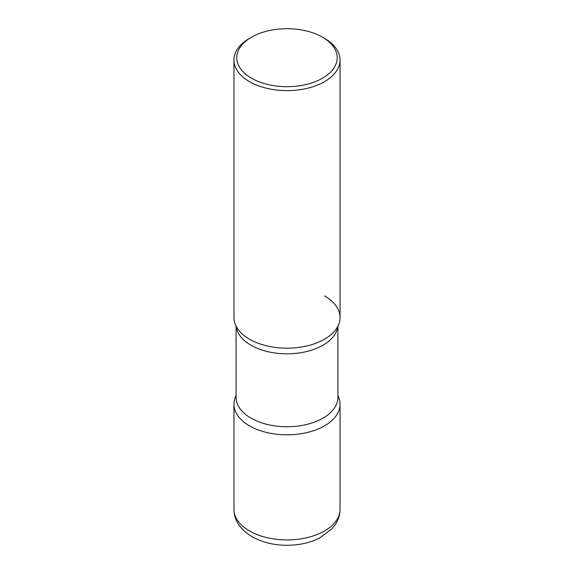 <?xml version="1.0" encoding="UTF-8"?>
<svg xmlns="http://www.w3.org/2000/svg" width="574" height="574" viewBox="0 0 574 574"><rect width="100%" height="100%" fill="white"/><g stroke="black" fill="none" stroke-linecap="round" stroke-linejoin="round"><path stroke-width="0.86" d="M236.079 395.615A53.045 30.623 0 0 0 249.489 425.843A53.045 30.623 0 0 0 307.298 432.487A53.045 30.623 0 0 0 340.045 404.189A53.045 30.623 0 0 0 337.921 395.615A53.045 30.623 180 0 1 324.511 425.843A53.045 30.623 180 0 1 259.972 430.543A53.045 30.623 180 0 1 236.079 395.615A53.045 30.623 0 0 0 233.955 404.189A53.045 30.623 0 0 0 249.489 425.843A53.045 30.623 0 0 0 314.028 430.543A53.045 30.623 0 0 0 337.921 395.615M251.491 37.195L249.489 38.35A53.045 30.623 0 0 0 233.955 60.005L233.955 317.566A53.045 30.623 0 0 0 249.489 339.22A53.045 30.623 0 0 0 307.298 345.857A53.045 30.623 0 0 0 340.045 317.566L340.045 60.005A53.045 30.623 0 0 0 324.511 38.35A53.045 30.623 0 0 0 324.511 38.343L322.509 37.195A50.218 28.994 0 0 0 251.491 37.195A50.218 28.994 0 0 0 251.491 78.193A50.218 28.994 0 0 0 322.509 78.193A50.218 28.994 0 0 0 322.509 37.195L324.511 38.35M233.955 60.005A53.045 30.623 0 0 0 249.489 81.659A53.045 30.623 0 0 0 307.298 88.296A53.045 30.623 0 0 0 340.045 60.005M336.034 329.254A53.045 30.623 180 0 1 324.511 339.22A53.045 30.623 180 0 1 237.966 329.254A53.045 30.623 0 0 0 249.489 339.22A53.045 30.623 0 0 0 336.034 329.254A53.045 30.623 0 0 0 324.511 295.911M340.045 509.296C339.987 514.663 338.488 519.628 335.553 524.198L332.152 528.632L319.618 538.003C313.863 540.93 307.506 542.99 300.539 544.166C282.602 546.95 266.465 544.489 252.129 536.776C240.09 529.357 234.034 520.195 233.955 509.296A53.045 30.623 0 0 0 249.489 530.95A53.045 30.623 0 0 0 307.298 537.587A53.045 30.623 0 0 0 340.045 509.296L340.045 404.189M250.989 418.123A50.921 29.403 0 0 0 306.487 424.495A50.921 29.403 0 0 0 337.921 397.33A50.921 29.403 180 0 1 323.011 418.123A50.921 29.403 180 0 1 267.513 424.495A50.921 29.403 180 0 1 236.079 397.33A50.921 29.403 0 0 0 250.989 418.123M250.989 345.211A50.921 29.403 0 0 0 304.93 351.941A50.921 29.403 0 0 0 337.813 326.355A50.921 29.403 180 0 1 323.011 345.211A50.921 29.403 180 0 1 269.07 351.941A50.921 29.403 180 0 1 236.187 326.355A50.921 29.403 0 0 0 250.989 345.211M233.955 509.296L233.955 404.189M337.921 397.33L337.921 326.14L337.921 397.33M236.079 397.33L236.079 326.14L236.079 397.33"/></g></svg>
